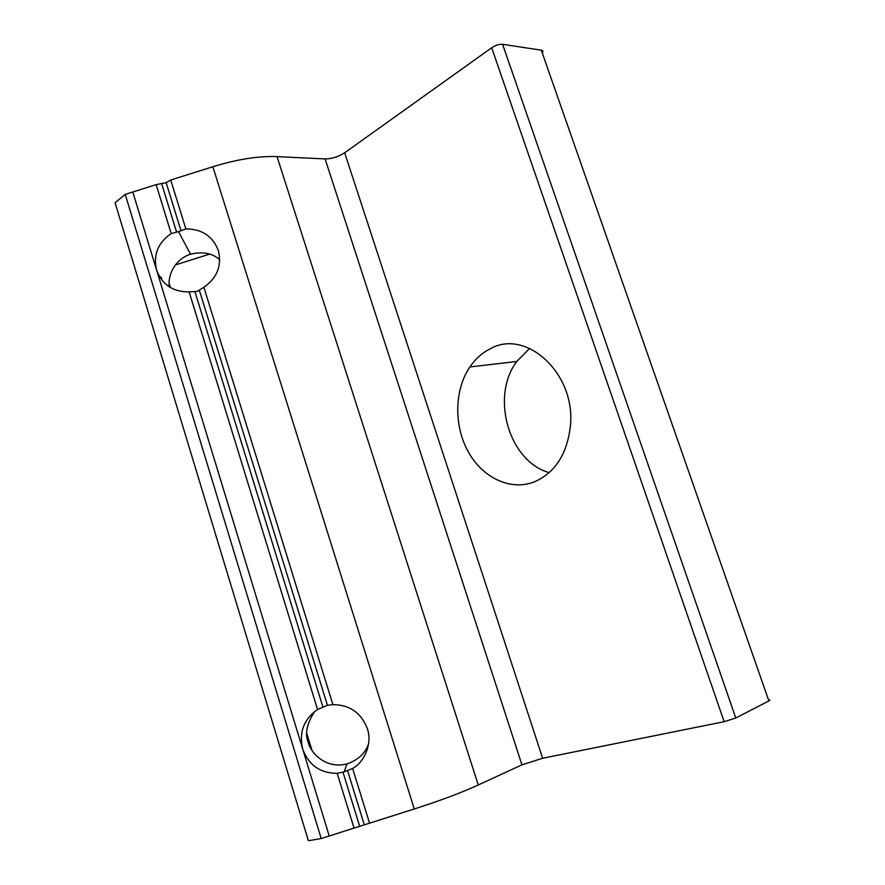 <?xml version="1.0" encoding="UTF-8"?>
<svg xmlns="http://www.w3.org/2000/svg" width="885" height="885" viewBox="0 0 885 885"><rect width="100%" height="100%" fill="white"/><g stroke="black" fill="none" stroke-linecap="round" stroke-linejoin="round"><path stroke-width="1.33" d="M219.768 259.748C212.489 253.187 202.742 251.329 190.518 254.183C172.962 260.002 167.442 278.078 169.455 286.983M190.518 254.183L178.538 231.616L171.203 233.585C157.995 242.623 153.105 254.725 156.545 269.903L156.667 270.301C162.276 284.826 173.106 292.028 189.136 291.906L197.455 291.331L203.882 287.238C217.113 278.012 221.947 265.799 218.385 250.577C212.677 236.085 201.835 228.872 185.861 228.961L180.971 230.719L166.148 182.664L170.739 180.02L212.854 166.723C237.103 159.278 258.508 155.904 277.049 156.623L325.116 158.935C331.875 158.835 338.391 156.778 344.663 152.762L491.695 47.757C495.567 45.257 499.206 44.106 502.603 44.316L541.299 50.179C543.058 50.533 543.379 51.463 542.273 52.978M178.538 231.616L180.971 230.719M314.695 711.474C306.752 723.864 304.617 734.141 308.279 742.294C309.971 751.619 324.773 769.496 347.008 763.943C358.314 759.905 365.527 753.102 368.636 743.533M327.428 705.323L317.56 709.505C303.809 719.184 298.853 732.326 302.659 748.931L302.792 749.363C308.887 765.293 320.359 773.28 337.196 773.346L344.099 771.842L352.628 768.457C365.295 761.554 372.397 742.272 367.341 728.632C361.146 712.746 349.663 704.748 332.893 704.637L327.428 705.323L199.413 290.457M489.947 348.967C482.004 353.004 475.322 359 469.891 366.943C454.326 389.854 453.751 425.453 468.11 451.549C482.38 477.679 510.391 491.263 534.429 481.849C554.961 472.789 566.931 454.392 570.338 426.647C576.412 373.879 526.044 327.87 489.947 348.967M529.661 348.358L516.751 361.489C490.246 396.624 508.886 461.505 549.198 472.634M332.893 704.637L203.882 287.238M317.56 709.505L189.136 291.906M337.196 773.346L354.033 828.106L369.543 823.183L352.628 768.457M354.033 828.106L321.2 838.538L125.227 194.401L115.094 202.765L308.4 840.75L321.2 838.538M369.543 823.183L414.269 808.978C439.956 800.737 461.295 792.739 478.265 784.984L521.94 764.839L542.638 758.257L724.151 721.695L491.695 47.757M185.861 228.961L170.739 180.02M171.203 233.585L156.147 184.633L166.148 182.664M156.147 184.633L125.227 194.401M175.363 264.936L209.623 254.106M768.534 699.924C770.227 699.814 770.348 700.146 768.888 700.931L541.299 50.179L768.888 700.931L735.778 718L724.151 721.695M322.837 706.772L194.988 291.851M302.659 748.931L156.667 270.301M364.189 824.455L347.606 770.713M359.542 825.926L342.982 772.174M329.22 835.993L302.792 749.363M542.638 758.257L344.663 152.762M521.94 764.839L325.116 158.935M478.265 784.984L277.049 156.623M414.269 808.978L212.854 166.723M176.58 232.102L161.778 184.047M156.545 269.903L132.783 192.012M311.94 750.259L306.863 733.643M170.418 287.57L169.201 283.565M162.121 280.445L161.07 277.016M735.778 718L502.603 44.316M516.751 361.489L469.891 366.943M347.008 763.943L344.11 771.842"/></g></svg>
